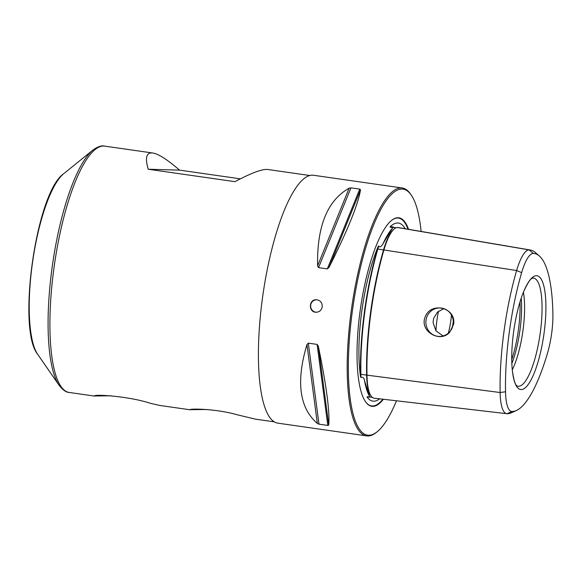 <?xml version="1.0" encoding="UTF-8"?>
<svg xmlns="http://www.w3.org/2000/svg" width="582" height="582" viewBox="0 0 582 582"><rect width="100%" height="100%" fill="white"/><g stroke="black" fill="none" stroke-linecap="round" stroke-linejoin="round"><path stroke-width="0.87" d="M512.284 369.846A50.088 13.219 98.2 0 0 522.992 330.263A50.088 13.219 98.2 0 0 523.407 292.259M516.474 410.477L511.658 412.682A123.158 32.512 -81.8 0 1 507.009 413.707A42.217 11.145 -81.8 0 1 506.755 413.693A42.217 11.145 -81.8 0 1 500.134 392.53A123.158 32.512 -81.8 0 1 516.627 270.528A42.217 11.145 -81.8 0 1 529.162 249.896A123.158 32.512 -81.8 0 1 530.362 250.013A123.158 32.512 -81.8 0 1 535.28 252.464L539.281 255.935A120.256 31.741 98.2 0 0 533.308 253.425A39.314 10.374 98.2 0 0 521.639 272.638A120.256 31.741 98.2 0 0 505.532 391.759A39.314 10.374 98.2 0 0 511.934 411.481A120.256 31.741 98.2 0 0 516.474 410.477A120.256 31.741 98.2 0 0 547.633 352.707A39.314 10.374 98.2 0 0 552.9 313.763A120.256 31.741 98.2 0 0 539.281 255.935M530.362 250.013L398.735 227.649A126.621 33.421 98.2 0 0 397.506 227.533A45.672 12.055 98.2 0 0 394.356 228.821A45.672 12.055 98.2 0 0 383.945 249.853A126.621 33.421 98.2 0 0 366.987 375.281A45.672 12.055 98.2 0 0 371.047 395.971A45.672 12.055 98.2 0 0 374.146 398.175L506.755 413.693M449.755 332.198L453.604 324.218C456.463 307.609 430.876 301.28 425.187 316.863C419.135 331.303 440.261 343.424 449.755 332.198M511.854 363.575A50.088 13.219 98.2 0 0 520.002 329.834A50.088 13.219 98.2 0 0 521.232 298.159M511.753 359.516A51.216 13.517 98.2 0 0 518.446 329.579A51.216 13.517 98.2 0 0 519.988 302.029M438.515 311.254A31.006 8.184 98.2 0 0 435.983 330.867M452.214 327.804A31.006 8.184 98.2 0 0 453.305 321.286M448.322 333.173A27.914 7.37 98.2 0 0 450.839 320.602A27.914 7.37 98.2 0 0 451.45 314.964M421.121 231.454A124.286 32.803 98.2 0 0 411.198 195.006A124.286 32.803 98.2 0 0 352.881 307.412A124.286 32.803 98.2 0 0 377.274 431.669A124.286 32.803 98.2 0 0 396.495 400.794M408.549 229.315A95.215 25.135 98.2 0 0 391.541 220.433A95.215 25.135 98.2 0 0 360.476 308.496A95.215 25.135 98.2 0 0 365.547 401.74A95.215 25.135 98.2 0 0 383.414 399.259M360.593 377.034A89.955 23.746 -81.8 0 1 378.271 246.259A45.571 12.026 98.2 0 0 377.442 248.972A126.52 33.392 98.2 0 0 360.498 374.291A45.571 12.026 98.2 0 0 360.593 377.034L361.007 377.442C362.957 376.889 364.136 378.009 364.543 380.788L369.672 396.604C370.312 397.04 369.512 397.07 367.257 396.698A45.258 11.946 98.2 0 0 367.984 396.873L372.327 397.382M536.524 275.715A57.458 15.168 -81.8 0 1 544.075 333.064A57.458 15.168 -81.8 0 1 527.241 385.757A57.458 15.168 -81.8 0 1 512.415 371.069A57.458 15.168 -81.8 0 1 523.873 291.124A57.458 15.168 -81.8 0 1 536.524 275.715M396.08 227.788L392.457 227.176A126.207 33.312 98.2 0 0 391.228 227.053A45.258 11.946 98.2 0 0 390.18 227.184C392.45 227.402 393.206 227.737 392.443 228.18L383.094 243.582C382.512 244.775 379.951 248.558 378.787 245.946A45.258 11.946 98.2 0 0 377.798 249.169A126.207 33.312 98.2 0 0 360.891 374.182A45.258 11.946 98.2 0 0 361.007 377.442M394.356 228.821L393.781 229.286A45.112 11.909 98.2 0 0 383.494 250.064A126.054 33.276 98.2 0 0 366.616 374.924A45.112 11.909 98.2 0 0 370.625 395.367L371.047 395.971M411.198 195.006L410.499 193.995A125.225 33.05 98.2 0 0 402.22 187.979L313.451 175.255A125.225 33.05 98.2 0 0 262.962 294.521A125.225 33.05 98.2 0 0 277.912 423.165L366.689 435.889A125.225 33.05 98.2 0 0 376.321 432.441L377.274 431.669M402.22 187.979A125.225 33.05 98.2 0 0 351.739 307.245A125.225 33.05 98.2 0 0 366.689 435.889M322.224 306.838C322.333 302.684 320.413 300.312 316.463 299.723C308.635 299.112 308.278 312.403 316.106 312.243C319.453 312.061 321.49 310.257 322.224 306.838M328.721 425.064C329.943 412.26 326.48 385.982 318.332 346.225L328.721 425.064L327.797 425.427L318.994 424.162L317.336 423.434C299.359 407.88 295.896 381.596 306.947 344.588L308.315 343.14L317.117 344.399L318.332 346.225M328.983 267.465C347.476 230.676 357.995 204.784 360.534 189.812L328.983 267.465L327.324 268.906L318.521 267.647L317.59 265.836C316.892 226.289 327.411 200.404 349.142 188.182L350.946 187.848L359.749 189.106L360.534 189.812M316.295 312.243A6.264 6.038 91.6 0 1 310.635 305.572A6.264 6.038 91.6 0 1 316.644 299.73M453.196 324.145A14.244 13.735 -88.4 0 0 439.999 307.958A14.244 13.735 -88.4 0 0 425.864 322.355A14.244 13.735 -88.4 0 0 439.192 336.432A14.244 13.735 -88.4 0 0 453.196 324.145M443.811 308.627L437.453 312.17L433.626 318.383L433.059 322.559L435.976 330.852L443.069 335.967M394.451 227.511A126.52 33.392 98.2 0 0 390.973 226.696A45.571 12.026 98.2 0 0 390.093 226.791A89.955 23.746 -81.8 0 1 401.966 224.71A89.955 23.746 -81.8 0 1 405.225 228.755M390.093 226.791L390.18 227.184M378.787 245.946L378.271 246.259M367.257 396.698L367.082 397.026A45.571 12.026 98.2 0 0 367.926 397.164A126.52 33.392 98.2 0 0 369.577 397.062M379.624 398.823A89.955 23.746 -81.8 0 1 376.765 400.562A89.955 23.746 -81.8 0 1 367.082 397.026M206.937 409.502L189.907 409.684C190.801 408.448 216.81 408.913 236.576 414.617L255.36 419.142L274.377 421.87M111.286 395.796L94.255 395.978C95.339 393.949 130.397 396.604 150.141 403.246L159.708 405.436L190.103 409.786M309.689 175.502L267.705 169.486C262.402 168.853 251.475 172.912 234.917 181.664L148.235 169.238L179.554 170.126L240.366 178.841M148.235 169.238C144.889 157.635 146.388 152.222 152.731 153.008C158.479 153.91 167.42 159.621 179.554 170.126M104.6 146.111A124.439 32.847 98.2 0 0 54.432 264.628A124.439 32.847 98.2 0 0 69.287 392.472C66.217 392.421 62.834 390.042 59.138 385.328A123.522 32.607 98.2 0 1 52.555 264.359A123.522 32.607 98.2 0 1 92.851 150.112C97.725 146.635 101.639 145.296 104.6 146.111L152.731 153.008M92.851 150.112L63.598 173.8A94.837 25.033 98.2 0 0 32.657 261.507A94.837 25.033 98.2 0 0 37.714 354.38L59.138 385.328M517.027 385.953L517.027 385.961A54.606 14.412 98.2 0 0 540.3 332.606A54.606 14.412 98.2 0 0 532.486 278.131L532.486 278.131C532.625 278.785 530.966 275.795 523.873 291.124M521.639 272.638L516.627 270.528L377.442 248.972M505.532 391.759L500.134 392.53L360.498 374.291M533.308 253.425L529.162 249.896L397.506 227.533M395.927 227.853L390.973 226.696M511.934 411.481L507.009 413.707M392.443 228.18A90.45 23.877 98.2 0 0 383.094 243.582M364.543 380.788A90.45 23.877 98.2 0 0 369.672 396.604M408.026 229.228A94.881 25.041 98.2 0 0 391.366 220.578M365.423 401.558A94.881 25.041 98.2 0 0 382.869 399.201M359.749 189.106L327.324 268.906M350.946 187.848L318.521 267.647M349.142 188.182L317.59 265.836M317.117 344.399L327.797 425.427M308.315 343.14L318.994 424.162M306.947 344.588L317.336 423.434M63.598 173.8C36.288 192.256 16.682 328.997 37.714 354.38M517.027 385.961C517.347 385.371 514.91 387.779 512.415 371.069M94.451 396.08L69.287 392.472"/></g></svg>
